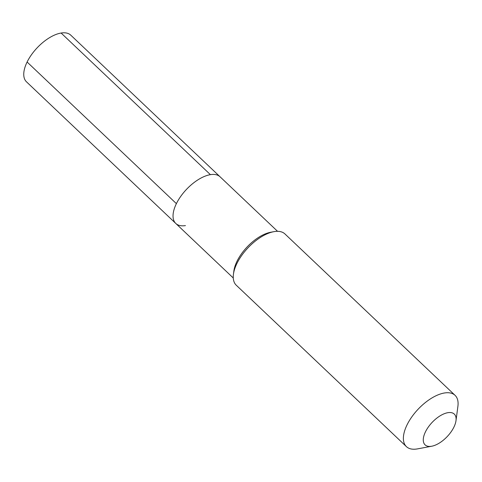 <?xml version="1.0" encoding="UTF-8"?>
<svg xmlns="http://www.w3.org/2000/svg" width="482" height="482" viewBox="0 0 482 482"><rect width="100%" height="100%" fill="white"/><g stroke="black" fill="none" stroke-linecap="round" stroke-linejoin="round"><path stroke-width="0.72" d="M277.56 231.324L220.063 176.786A32.167 15.695 133.5 0 0 210.405 174.653A32.167 15.695 -46.5 0 0 180.768 196.331A32.167 15.695 -46.5 0 0 175.791 223.461A32.167 15.695 -46.5 0 1 180.768 196.331A32.167 15.695 -46.5 0 1 210.405 174.653A32.167 15.695 133.5 0 1 220.063 176.786L70.782 35.168A32.167 15.695 133.5 0 0 61.124 33.035L210.405 174.653M233.439 274.216L233.872 270.986A32.167 15.695 -46.5 0 1 270.589 232.282L273.788 231.685A35.349 17.244 -46.5 0 1 274.318 231.589A35.349 17.244 133.5 0 1 284.934 233.939L455.062 395.33A35.349 17.244 133.5 0 0 444.446 392.987A35.349 17.244 -46.5 0 0 411.881 416.803A35.349 17.244 -46.5 0 0 406.404 446.621L236.276 285.23A35.349 17.244 -46.5 0 1 233.439 274.216A35.349 17.244 -46.5 0 1 273.788 231.685M406.404 446.621A35.349 17.244 -46.5 0 0 417.02 448.965A35.349 17.244 133.5 0 0 417.551 448.875L431.782 446.212A21.208 10.345 133.5 0 0 455.99 420.69A21.208 10.345 133.5 0 0 447.917 412.676A21.208 10.345 -46.5 0 0 425.486 431.788A21.208 10.345 -46.5 0 0 431.462 446.266A21.208 10.345 133.5 0 0 431.782 446.212M455.99 420.69L457.9 406.344A35.349 17.244 133.5 0 0 455.062 395.33M185.45 225.594A32.167 15.695 -46.5 0 1 175.791 223.461L26.504 81.844A32.167 15.695 -46.5 0 1 31.487 54.713A32.167 15.695 -46.5 0 1 61.124 33.035M27.106 62.021L176.388 203.639M233.282 278L175.791 223.461"/></g></svg>
